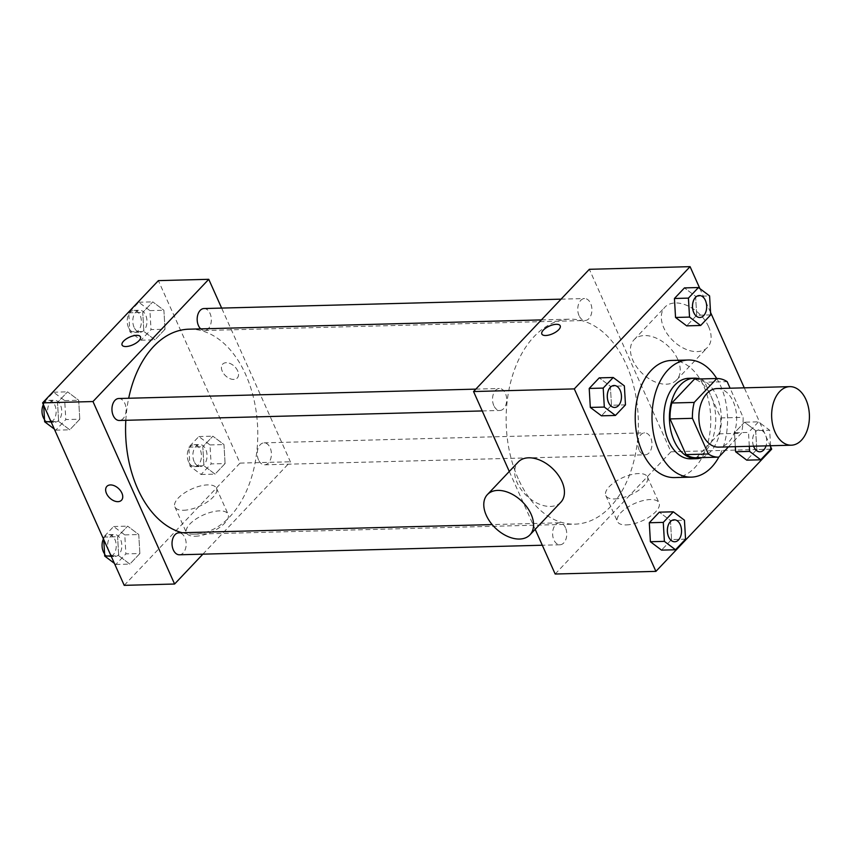 <?xml version="1.0" encoding="UTF-8"?>
<svg xmlns="http://www.w3.org/2000/svg" width="852" height="852" viewBox="0 0 852 852"><rect width="100%" height="100%" fill="white"/><g stroke="black" fill="none" stroke-linecap="round" stroke-linejoin="round"><path stroke-width="0.64" stroke-dasharray="4.26 3.19" d="M717.001 388.555A29.287 18.882 -91.5 0 1 736.639 417.342A29.287 18.882 -91.5 0 1 718.534 447.119M728.449 446.853L741.336 433.253A39.341 25.358 -91.5 0 0 743.125 417.342L730.089 388.214M694.465 379.097A39.341 25.358 -91.5 0 1 704.764 382.239L727.15 381.653M696.297 457.748L718.95 433.838A39.341 25.358 -91.5 0 0 720.739 417.938L704.764 382.239M701.984 457.599A40.278 25.965 88.5 0 0 721.335 417.746A40.278 25.965 88.5 0 0 699.918 378.948M688.725 378.309A40.278 25.965 -91.5 0 1 715.733 417.885A40.278 25.965 -91.5 0 1 690.844 458.834M718.95 433.838L741.336 433.253M720.739 417.938L743.125 417.342M716.724 378.512A58.586 37.765 -91.5 0 1 718.928 456.917M671.461 360.449A58.586 37.765 -91.5 0 1 710.738 418.023A58.586 37.765 -91.5 0 1 674.539 477.578M710.696 314.899L696.702 315.272L686.68 325.858L696.702 315.272L695.594 296.294L684.454 287.901L695.594 296.294L709.588 295.921M770.772 449.206L756.778 449.568L746.757 460.155L756.778 449.568L755.671 430.59L744.542 422.198L734.509 432.784L735.319 446.672L734.509 432.784L748.503 432.422L749.313 446.31M770.623 446.725L744.286 387.841M710.547 312.418L699.907 288.626M625.474 404.87L611.48 405.232L601.459 415.819L611.48 405.232L610.373 386.254L599.244 377.862L610.373 386.254L624.367 385.892M685.551 539.178L671.557 539.54L661.535 550.126L671.557 539.54L670.449 520.561L659.32 512.169L670.449 520.561L684.444 520.199M518.218 478.707A102.517 66.083 -91.5 0 1 512.957 374.166A102.517 66.083 -91.5 0 1 569.562 319.18A102.517 66.083 -91.5 0 1 638.308 419.919A102.517 66.083 -91.5 0 1 574.951 524.14A102.517 66.083 -91.5 0 1 518.218 478.707M555.174 574.024L670.961 451.784L589.339 269.296M509.294 471.465L535.184 529.326M639.117 449.941A10.98 7.082 -91.5 0 1 638.553 438.737A10.98 7.082 -91.5 0 1 644.613 432.848A10.98 7.082 -91.5 0 1 651.982 443.636A10.98 7.082 -91.5 0 1 645.188 454.808A10.98 7.082 -91.5 0 1 639.117 449.941M579.041 315.634A10.98 7.082 -91.5 0 1 578.476 304.43A10.98 7.082 -91.5 0 1 584.536 298.541A10.98 7.082 -91.5 0 1 591.906 309.34A10.98 7.082 -91.5 0 1 585.111 320.501A10.98 7.082 -91.5 0 1 579.041 315.634M493.819 405.605A10.98 7.082 -91.5 0 1 493.255 394.401A10.98 7.082 -91.5 0 1 499.315 388.512A10.98 7.082 -91.5 0 1 506.684 399.311A10.98 7.082 -91.5 0 1 499.89 410.472A10.98 7.082 -91.5 0 1 493.819 405.605M565.472 527.686A10.98 7.082 88.5 0 0 559.391 522.819A10.98 7.082 88.5 0 0 552.607 533.98A10.98 7.082 88.5 0 0 559.977 544.779A10.98 7.082 88.5 0 0 566.037 538.89A10.98 7.082 88.5 0 0 565.472 527.686M670.961 451.784L771.699 449.132M626.231 524.928A22.802 9.457 -24.1 0 0 649.767 516.663A22.802 9.457 -24.1 0 0 659.065 502.925A22.802 9.457 -24.1 0 0 634.389 503.607A22.802 9.457 -24.1 0 0 617.444 521.552A22.802 9.457 -24.1 0 0 626.231 524.928M677.723 359.288A29.287 18.819 -136.6 0 0 656.509 338.233A29.287 18.819 -136.6 0 0 634.069 339.735A29.287 18.819 -136.6 0 0 642.397 373.538A29.287 18.819 -136.6 0 0 676.594 380.024A29.287 18.819 -136.6 0 0 677.723 359.288M560.808 502.265A29.287 18.819 43.4 0 1 538.379 503.756A29.287 18.819 43.4 0 1 517.164 482.711A29.287 18.819 43.4 0 1 518.282 461.976M708.598 326.689A29.287 18.819 -136.6 0 0 687.383 305.644A29.287 18.819 -136.6 0 0 664.943 307.135A29.287 18.819 -136.6 0 0 673.272 340.938A29.287 18.819 -136.6 0 0 707.479 347.424A29.287 18.819 -136.6 0 0 708.598 326.689M614.611 498.942A22.802 9.457 -24.1 0 0 638.148 490.677A22.802 9.457 -24.1 0 0 647.445 476.939A22.802 9.457 -24.1 0 0 622.769 477.621A22.802 9.457 -24.1 0 0 605.815 495.566A22.802 9.457 -24.1 0 0 614.611 498.942M560.222 325.794L560.222 325.794A10.064 4.175 155.9 0 1 556.122 331.865A10.064 4.175 155.9 0 1 545.727 335.518A10.064 4.175 155.9 0 1 541.84 334.027A10.064 4.175 155.9 0 1 541.84 334.016L541.84 334.016M125.819 420.302A102.517 66.083 -91.5 0 1 128.684 398.257M188.984 329.181A102.517 66.083 -91.5 0 1 257.73 429.93A102.517 66.083 -91.5 0 1 194.373 534.151A102.517 66.083 -91.5 0 1 182.221 532.734M179.399 554.78A10.98 7.082 88.5 0 0 185.459 548.89A10.98 7.082 88.5 0 0 184.895 537.687A10.98 7.082 88.5 0 0 178.814 532.819M203.958 308.552A10.98 7.082 -91.5 0 1 211.328 319.34A10.98 7.082 -91.5 0 1 204.533 330.512A10.98 7.082 -91.5 0 1 200.678 328.872M118.737 398.512A10.98 7.082 -91.5 0 1 126.107 409.311A10.98 7.082 -91.5 0 1 119.323 420.473M258.539 459.942A10.98 7.082 -91.5 0 1 257.975 448.738A10.98 7.082 -91.5 0 1 264.035 442.848A10.98 7.082 -91.5 0 1 271.405 453.647A10.98 7.082 -91.5 0 1 264.621 464.809A10.98 7.082 -91.5 0 1 258.539 459.942M202.882 554.162L290.383 461.784L221.637 308.083M225.088 463.552L223.98 444.574L212.851 436.181L202.819 446.767L203.926 465.746L215.066 474.138L225.088 463.552L223.98 444.574L212.851 436.181L202.819 446.767L203.926 465.746L215.066 474.138L225.088 463.552L211.104 463.914L209.997 444.936L198.857 436.543L188.825 447.13L189.932 466.108L201.072 474.5L211.104 463.914M79.79 419.216L78.682 400.238L67.553 391.845L57.521 402.432L58.628 421.41L69.768 429.802L79.79 419.216L78.682 400.238L67.553 391.845L57.521 402.432L58.628 421.41L69.768 429.802L79.79 419.216L65.806 419.578L64.699 400.6L53.559 392.208L43.527 402.794L43.676 405.275M124.222 585.345L240.019 463.105L158.387 280.627M165.011 329.245L163.904 310.266L152.774 301.874L142.742 312.46L143.85 331.439L154.989 339.831L165.011 329.245L163.904 310.266L152.774 301.874L142.742 312.46L143.85 331.439L154.989 339.831L165.011 329.245L151.028 329.607L149.92 310.629L138.78 302.236L128.748 312.822L129.855 331.801L140.995 340.193L151.028 329.607M139.877 553.512L138.759 534.534L127.63 526.142L117.597 536.728L118.705 555.706L129.845 564.099L139.877 553.512L138.759 534.534L127.63 526.142L117.597 536.728L118.705 555.706L129.845 564.099L139.877 553.512L125.883 553.885L124.775 534.907L113.635 526.515L103.603 537.101L103.752 539.582M240.019 463.105L290.383 461.784M195.289 536.249A22.802 9.457 -24.1 0 0 218.826 527.984A22.802 9.457 -24.1 0 0 228.123 514.257A22.802 9.457 -24.1 0 0 203.447 514.938A22.802 9.457 -24.1 0 0 186.492 532.873A22.802 9.457 -24.1 0 0 195.289 536.249M237.676 370.854A10.064 6.465 -136.6 0 0 230.391 363.623A10.064 6.465 -136.6 0 0 222.67 364.134A10.064 6.465 -136.6 0 0 225.535 375.753A10.064 6.465 -136.6 0 0 237.293 377.979A10.064 6.465 -136.6 0 0 237.676 370.854A10.064 6.465 -136.6 0 0 230.381 363.623A10.064 6.465 -136.6 0 0 222.67 364.134A10.064 6.465 -136.6 0 0 225.535 375.753A10.064 6.465 -136.6 0 0 237.293 377.99A10.064 6.465 -136.6 0 0 237.676 370.854M106.883 486.375L106.883 486.375A10.064 6.465 43.4 0 1 118.641 488.601A10.064 6.465 43.4 0 1 121.506 500.22L121.506 500.22M183.67 510.263A22.802 9.457 -24.1 0 0 207.196 501.998A22.802 9.457 -24.1 0 0 216.493 488.271A22.802 9.457 -24.1 0 0 191.817 488.952A22.802 9.457 -24.1 0 0 174.873 506.887A22.802 9.457 -24.1 0 0 183.67 510.263M140.474 336.828L140.474 336.828A10.064 4.175 155.9 0 1 136.363 342.898A10.064 4.175 155.9 0 1 125.968 346.551A10.064 4.175 155.9 0 1 122.092 345.06A10.064 4.175 155.9 0 1 122.081 345.049L122.081 345.049M114.402 563.374L115.851 564.471L125.883 553.885M108.949 551.606A10.98 7.082 -91.5 0 1 108.396 540.402A10.98 7.082 -91.5 0 1 114.456 534.513A10.98 7.082 -91.5 0 1 121.825 545.301A10.98 7.082 -91.5 0 1 115.031 556.473A10.98 7.082 -91.5 0 1 108.949 551.606M124.775 534.907L138.759 534.534M113.635 526.515L127.63 526.142M103.603 537.101L117.597 536.728M111.058 555.909L118.705 555.706M115.851 564.471L129.845 564.099M103.454 538.901A10.98 7.082 -91.5 0 1 108.854 534.662A10.98 7.082 -91.5 0 1 116.223 545.45A10.98 7.082 -91.5 0 1 109.439 556.622A10.98 7.082 -91.5 0 1 104.583 553.875M194.171 461.635A10.98 7.082 -91.5 0 1 193.606 450.431A10.98 7.082 -91.5 0 1 199.677 444.542A10.98 7.082 -91.5 0 1 207.047 455.341A10.98 7.082 -91.5 0 1 200.252 466.502A10.98 7.082 -91.5 0 1 194.171 461.635M209.997 444.936L223.98 444.574M198.857 436.543L212.851 436.181M188.825 447.13L202.819 446.767M189.932 466.108L203.926 465.746M201.072 474.5L215.066 474.138M188.58 461.784A10.98 7.082 -91.5 0 1 188.015 450.58A10.98 7.082 -91.5 0 1 194.075 444.691A10.98 7.082 -91.5 0 1 201.445 455.479A10.98 7.082 -91.5 0 1 194.661 466.651A10.98 7.082 -91.5 0 1 188.58 461.784M54.326 429.067L55.774 430.164L65.806 419.578M48.873 417.299A10.98 7.082 -91.5 0 1 48.308 406.095A10.98 7.082 -91.5 0 1 54.379 400.206A10.98 7.082 -91.5 0 1 61.749 411.005A10.98 7.082 -91.5 0 1 54.954 422.166A10.98 7.082 -91.5 0 1 48.873 417.299M64.699 400.6L78.682 400.238M53.559 392.208L67.553 391.845M43.527 402.794L57.521 402.432M50.982 421.612L58.628 421.41M55.774 430.164L69.768 429.802M43.377 404.604A10.98 7.082 -91.5 0 1 48.777 400.355A10.98 7.082 -91.5 0 1 56.147 411.154A10.98 7.082 -91.5 0 1 49.363 422.315A10.98 7.082 -91.5 0 1 44.506 419.567M134.094 327.328A10.98 7.082 -91.5 0 1 133.53 316.135A10.98 7.082 -91.5 0 1 139.6 310.234A10.98 7.082 -91.5 0 1 146.97 321.034A10.98 7.082 -91.5 0 1 140.175 332.195A10.98 7.082 -91.5 0 1 134.094 327.328M149.92 310.629L163.904 310.266M138.78 302.236L152.774 301.874M128.748 312.822L142.742 312.46M129.855 331.801L143.85 331.439M140.995 340.193L154.989 339.831M128.503 327.477A10.98 7.082 -91.5 0 1 127.938 316.273A10.98 7.082 -91.5 0 1 133.998 310.384A10.98 7.082 -91.5 0 1 141.368 321.183A10.98 7.082 -91.5 0 1 134.584 332.344A10.98 7.082 -91.5 0 1 128.503 327.477M674.145 519.805A10.98 7.082 -91.5 0 1 681.493 530.594A10.98 7.082 -91.5 0 1 674.731 541.765M671.557 539.54L670.449 520.561M770.57 445.745L769.665 430.228L758.525 421.836L748.503 432.422M753.551 446.192A10.98 7.082 -91.5 0 1 759.345 429.834A10.98 7.082 -91.5 0 1 766.715 440.612A10.98 7.082 -91.5 0 1 759.952 451.794M756.778 449.568L755.671 430.59L769.665 430.228M755.671 430.59L744.542 422.198L758.525 421.836M744.542 422.198L734.509 432.784M753.594 446.192A10.98 7.082 -91.5 0 1 759.388 429.834A10.98 7.082 -91.5 0 1 766.044 445.873M614.068 385.498A10.98 7.082 -91.5 0 1 621.417 396.286A10.98 7.082 -91.5 0 1 614.654 407.458M611.48 405.232L610.373 386.254M699.29 295.527A10.98 7.082 -91.5 0 1 706.638 306.326A10.98 7.082 -91.5 0 1 699.865 317.487M696.702 315.272L695.594 296.294M676.594 380.024L707.479 347.424M634.069 339.735L664.943 307.135M605.815 495.566L617.444 521.552M647.445 476.939L659.065 502.925M194.373 534.151L574.951 524.14M541.393 319.915L569.562 319.18M559.391 522.819L492.158 524.587M559.977 544.779L542.298 545.237M204.533 330.512L585.111 320.501M561.053 299.158L584.536 298.541M482.221 410.941L499.89 410.472M475.831 389.13L499.315 388.512M264.621 464.809L645.188 454.808M264.035 442.848L644.613 432.848M174.873 506.887L186.492 532.873M216.493 488.271L228.123 514.257M109.439 556.622L115.031 556.473M108.854 534.662L114.456 534.513M194.661 466.651L200.252 466.502M194.075 444.691L199.677 444.542M49.363 422.315L54.954 422.166M48.777 400.355L54.379 400.206M134.584 332.344L140.175 332.195M133.998 310.384L139.6 310.234"/><path stroke-width="1.28" d="M775.086 432.22A29.287 18.882 -91.5 0 1 773.584 402.357A29.287 18.882 -91.5 0 1 789.761 386.638A29.287 18.882 -91.5 0 1 809.4 415.425A29.287 18.882 -91.5 0 1 791.295 445.202A29.287 18.882 -91.5 0 1 775.086 432.22M791.295 445.202L718.534 447.119A29.287 18.882 -91.5 0 1 702.336 434.137A29.287 18.882 -91.5 0 1 700.823 404.263A29.287 18.882 -91.5 0 1 717.001 388.555L789.761 386.638M670.034 418.918A39.341 25.358 -91.5 0 1 671.813 403.007L694.465 379.097L716.851 378.512L694.199 402.421A39.341 25.358 -91.5 0 0 692.42 418.321L670.034 418.918L685.998 454.606A39.341 25.358 -91.5 0 0 696.297 457.748L718.694 457.162L728.449 446.853M730.089 388.214L727.15 381.653A39.341 25.358 -91.5 0 0 716.851 378.512M692.42 418.321L708.385 454.02A39.341 25.358 -91.5 0 0 718.694 457.162M671.813 403.007L694.199 402.421M685.998 454.606L708.385 454.02M699.918 378.948A40.278 25.965 88.5 0 0 694.327 378.16A40.278 25.965 88.5 0 0 680.418 384.966A40.278 25.965 88.5 0 0 670.79 430.462A40.278 25.965 88.5 0 0 696.435 458.685A40.278 25.965 88.5 0 0 701.984 457.599M696.435 458.685L690.844 458.834A40.278 25.965 -91.5 0 1 668.554 440.985A40.278 25.965 -91.5 0 1 674.816 385.115A40.278 25.965 -91.5 0 1 688.725 378.309L694.327 378.16M718.928 456.917A58.586 37.765 -91.5 0 1 691.323 477.131A58.586 37.765 -91.5 0 1 658.905 451.166A58.586 37.765 -91.5 0 1 655.902 391.43A58.586 37.765 -91.5 0 1 688.246 360.013A58.586 37.765 -91.5 0 1 716.724 378.512M691.323 477.131L674.539 477.578A58.586 37.765 -91.5 0 1 642.12 451.613A58.586 37.765 -91.5 0 1 639.106 391.867A58.586 37.765 -91.5 0 1 671.461 360.449L688.246 360.013M698.448 287.529L684.454 287.901L674.433 298.488L675.54 317.466L686.68 325.858L700.663 325.485L710.696 314.899L709.588 295.921L698.448 287.529L688.427 298.115L689.534 317.093L700.663 325.485M749.313 446.31L749.611 451.4L735.617 451.762L735.319 446.672L735.617 451.762L746.757 460.155L760.74 459.792L770.772 449.206L770.57 445.745M699.907 288.626L690.077 266.655L574.291 388.895L655.912 571.372L771.699 449.132L770.623 446.725M744.286 387.841L710.547 312.418M613.227 377.5L599.244 377.862L589.211 388.448L590.319 407.426L601.459 415.819L615.442 415.457L625.474 404.87L624.367 385.892L613.227 377.5L603.205 388.086L604.313 407.064L615.442 415.457M673.304 511.807L659.32 512.169L649.288 522.755L650.395 541.734L661.535 550.126L675.519 549.764L685.551 539.178L684.444 520.199L673.304 511.807L663.282 522.393L664.39 541.371L675.519 549.764M690.077 266.655L589.339 269.296L473.552 391.537L574.291 388.895M545.727 335.507A10.064 4.175 155.9 0 1 541.84 334.016A10.064 4.175 155.9 0 1 549.327 326.092A10.064 4.175 155.9 0 1 560.222 325.794A10.064 4.175 155.9 0 1 556.111 331.854A10.064 4.175 155.9 0 1 545.727 335.507M473.552 391.537L509.294 471.465M535.184 529.326L555.174 574.024L655.912 571.372M487.408 494.575L518.282 461.976A29.287 18.819 43.4 0 1 552.479 468.462A29.287 18.819 43.4 0 1 560.808 502.265L529.933 534.864A29.287 18.819 43.4 0 1 507.494 536.355A29.287 18.819 43.4 0 1 486.279 515.3A29.287 18.819 43.4 0 1 487.408 494.575A29.287 18.819 43.4 0 1 521.605 501.061A29.287 18.819 43.4 0 1 529.933 534.864M541.84 334.016A10.064 4.175 155.9 0 1 549.327 326.103A10.064 4.175 155.9 0 1 560.222 325.794M182.221 532.734A102.517 66.083 -91.5 0 1 137.641 488.707A102.517 66.083 -91.5 0 1 125.819 420.302M128.684 398.257A102.517 66.083 -91.5 0 1 188.984 329.181L541.393 319.915M492.158 524.587L178.814 532.819A10.98 7.082 88.5 0 0 172.029 543.991A10.98 7.082 88.5 0 0 179.399 554.78L542.298 545.237M200.678 328.872A10.98 7.082 -91.5 0 1 198.463 325.634A10.98 7.082 -91.5 0 1 197.898 314.441A10.98 7.082 -91.5 0 1 203.958 308.552L561.053 299.158M482.221 410.941L119.323 420.473A10.98 7.082 -91.5 0 1 113.241 415.606A10.98 7.082 -91.5 0 1 112.677 404.412A10.98 7.082 -91.5 0 1 118.737 398.512L475.831 389.13M221.637 308.083L208.761 279.307L92.974 401.548L174.596 584.025L202.882 554.162M92.974 401.548L42.6 402.868L158.387 280.627L208.761 279.307M125.968 346.54A10.064 4.175 155.9 0 1 122.081 345.049A10.064 4.175 155.9 0 1 129.568 337.126A10.064 4.175 155.9 0 1 140.463 336.828A10.064 4.175 155.9 0 1 136.363 342.887A10.064 4.175 155.9 0 1 125.968 346.54M42.6 402.868L124.222 585.345L174.596 584.025M121.506 500.22A10.064 6.465 43.4 0 1 113.795 500.731A10.064 6.465 43.4 0 1 106.5 493.5A10.064 6.465 43.4 0 1 106.883 486.375A10.064 6.465 43.4 0 1 118.641 488.601A10.064 6.465 43.4 0 1 121.506 500.22A10.064 6.465 43.4 0 1 113.795 500.742A10.064 6.465 43.4 0 1 106.5 493.5A10.064 6.465 43.4 0 1 106.883 486.375M122.081 345.049A10.064 4.175 155.9 0 1 129.579 337.136A10.064 4.175 155.9 0 1 140.474 336.828M103.752 539.582L104.721 556.079L114.402 563.374M104.721 556.079L111.058 555.909M104.583 553.875A10.98 7.082 -91.5 0 1 103.358 551.755A10.98 7.082 -91.5 0 1 103.454 538.901M43.676 405.275L44.634 421.772L54.326 429.067M44.634 421.772L50.982 421.612M44.506 419.567A10.98 7.082 -91.5 0 1 43.282 417.448A10.98 7.082 -91.5 0 1 43.377 404.604M668.628 536.898A10.98 7.082 -91.5 0 1 668.064 525.695A10.98 7.082 -91.5 0 1 674.124 519.805A10.98 7.082 -91.5 0 1 674.145 519.805L674.177 519.795A10.98 7.082 -91.5 0 1 681.536 530.594A10.98 7.082 -91.5 0 1 674.752 541.765A10.98 7.082 -91.5 0 1 674.709 541.765A10.98 7.082 -91.5 0 1 668.628 536.898M659.32 512.169L649.288 522.755L663.282 522.393M649.288 522.755L650.395 541.734L664.39 541.371M650.395 541.734L661.535 550.126M674.709 541.765L674.752 541.765A10.98 7.082 -91.5 0 1 668.671 536.888A10.98 7.082 -91.5 0 1 668.106 525.695A10.98 7.082 -91.5 0 1 674.177 519.795M749.611 451.4L760.74 459.792M766.044 445.873A10.98 7.082 -91.5 0 1 759.973 451.794L759.92 451.794A10.98 7.082 -91.5 0 1 759.92 451.794A10.98 7.082 -91.5 0 1 753.85 446.927A10.98 7.082 -91.5 0 1 753.551 446.192M735.617 451.762L746.757 460.155M759.973 451.794A10.98 7.082 -91.5 0 1 753.892 446.927A10.98 7.082 -91.5 0 1 753.594 446.192M608.552 402.591A10.98 7.082 -91.5 0 1 607.987 391.387A10.98 7.082 -91.5 0 1 614.047 385.498A10.98 7.082 -91.5 0 1 614.068 385.498A10.98 7.082 -91.5 0 1 621.459 396.286A10.98 7.082 -91.5 0 1 614.675 407.458A10.98 7.082 -91.5 0 1 614.622 407.458A10.98 7.082 -91.5 0 1 608.552 402.591M599.244 377.862L589.211 388.448L603.205 388.086M589.211 388.448L590.319 407.426L604.313 407.064M590.319 407.426L601.459 415.819M614.622 407.458L614.675 407.458A10.98 7.082 -91.5 0 1 608.594 402.591A10.98 7.082 -91.5 0 1 608.03 391.387A10.98 7.082 -91.5 0 1 614.09 385.498L614.047 385.498M699.897 317.487L699.843 317.487A10.98 7.082 -91.5 0 1 699.843 317.487A10.98 7.082 -91.5 0 1 693.773 312.62A10.98 7.082 -91.5 0 1 693.208 301.416A10.98 7.082 -91.5 0 1 699.268 295.527A10.98 7.082 -91.5 0 1 699.29 295.527L699.311 295.527A10.98 7.082 -91.5 0 1 706.681 306.315A10.98 7.082 -91.5 0 1 699.897 317.487A10.98 7.082 -91.5 0 1 693.816 312.62A10.98 7.082 -91.5 0 1 693.251 301.416A10.98 7.082 -91.5 0 1 699.311 295.527M684.454 287.901L674.433 298.488L688.427 298.115M674.433 298.488L675.54 317.466L689.534 317.093M675.54 317.466L686.68 325.858"/></g></svg>
